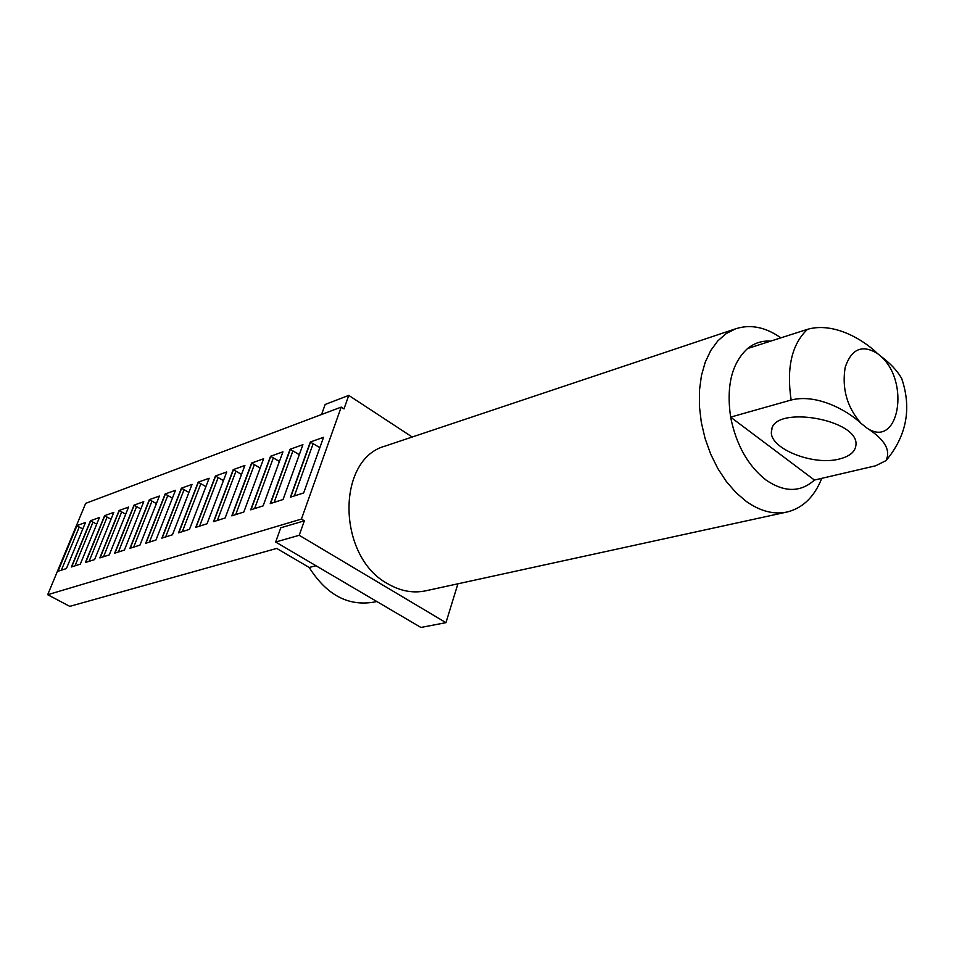 <?xml version="1.0" encoding="UTF-8"?>
<svg xmlns="http://www.w3.org/2000/svg" width="954" height="954" viewBox="0 0 954 954"><rect width="100%" height="100%" fill="white"/><g stroke="black" fill="none" stroke-linecap="round" stroke-linejoin="round"><path stroke-width="1.43" d="M323.549 437.29L303.67 492.944L290.421 497.177L310.288 442.036L323.549 437.29M319.852 447.641L310.288 442.036M315.965 565.734L309.191 567.475C326.554 594.914 348.115 606.47 373.885 602.117L376.77 601.497M47.7 594.712L85.669 503.366L341.21 407.108L301.44 519.059L47.7 594.712L69.785 606.362L276.708 548.431L309.191 567.475M321.558 414.513L325.171 404.46L348.77 395.397L343.989 408.908L341.21 407.108M301.44 519.059L304.35 520.812L280.774 527.789L275.646 542.015L299.21 535.289L445.959 622.664L457.908 583.8M85.466 522.518L66.422 568.56L57.753 571.327L76.737 525.642L85.466 522.518M99.443 517.521L80.315 564.136L71.395 566.974L90.475 520.729L99.443 517.521M113.8 512.381L94.589 559.593L85.419 562.514L104.582 515.673L113.8 512.381M128.575 507.087L109.269 554.906L99.848 557.911L119.095 510.485L128.575 507.087M143.756 501.649L124.39 550.088L114.683 553.189L134.013 505.143L143.756 501.649M159.39 496.056L139.94 545.128L129.947 548.311L149.361 499.646L159.39 496.056M175.488 490.296L155.967 540.024L145.676 543.303L165.149 493.993L175.488 490.296M192.052 484.37L172.471 534.765L161.87 538.139L181.415 488.174L192.052 484.37M209.129 478.252L189.476 529.339L178.553 532.833L198.17 482.175L209.129 478.252M226.73 471.956L207.03 523.758L195.761 527.347L215.425 475.998L226.73 471.956M244.88 465.457L225.132 517.986L213.505 521.683L233.229 469.63L244.88 465.457M263.614 458.755L243.819 512.024L231.81 515.852L251.582 463.06L263.614 458.755M282.944 451.826L263.113 505.87L250.711 509.83L270.531 456.274L282.944 451.826M302.919 444.683L283.052 499.514L270.244 503.605L290.088 449.274L302.919 444.683M304.35 520.812L299.21 535.289M780.861 337.859C765.442 327.019 750.333 324.014 735.558 328.832L726.185 333.59L717.837 340.864L710.778 350.464L705.244 362.15L701.428 375.602L699.449 390.413L699.401 406.154L701.297 422.324L705.078 438.446L710.635 453.985L717.79 468.486L726.316 481.472L735.939 492.586L746.35 501.482C760.493 511.404 774.243 514.874 787.622 511.893C803.077 507.826 814.466 496.64 821.764 478.348M386.322 445.673L385.046 446.102C335.999 459.339 337.084 556.886 387.861 583.812C400.668 591.23 413.44 593.531 426.176 590.717L786.442 512.143M747.602 348.52L807.501 329.321C791.808 344.156 786.346 367.719 791.128 400.024L730.633 417.125L814.43 480.053C800.525 492.514 784.415 492.526 766.11 480.101C748.019 465.898 736.19 444.898 730.633 417.125C726.149 385.917 731.801 363.045 747.602 348.52C754.435 342.999 762.103 340.542 770.629 341.138M814.43 480.053L875.689 465.779L886.004 460.615C890.953 450.216 884.68 439.424 867.174 428.239L861.068 423.409C847.033 407.263 841.738 388.564 845.184 367.326C851.481 348.794 862.261 344.203 877.525 353.552C863.489 339.743 833.784 321.76 807.501 329.321M902.401 380.861L901.697 378.547C897.356 370.748 890.225 363.188 880.315 355.878L877.525 353.552M839.58 458.957C812.868 466.291 768.03 447.927 771.547 430.898C772.132 404.281 860.556 419.271 855.869 445.613C854.951 451.969 849.525 456.406 839.58 458.957M791.128 400.024C816.552 393.501 847.069 410.148 861.068 423.409M348.77 395.397L412.2 437.015M275.646 542.015L420.929 627.458L445.959 622.664M299.306 454.653L290.088 449.274M279.415 461.438L270.531 456.274M260.168 468.02L251.582 463.06M241.517 474.4L233.229 469.63M223.439 480.601L215.425 475.998M205.921 486.612L198.17 482.175M188.916 492.443L181.415 488.174M172.412 498.107L165.149 493.993M156.396 503.617L149.361 499.646M140.834 508.971L134.013 505.143M125.713 514.182L119.095 510.485M111.01 519.25L104.582 515.673M96.7 524.187L90.475 520.729M82.795 528.993L76.737 525.642M310.491 442.179L290.72 497.082M294.369 495.913L313.019 444.004M880.315 355.878C910.545 381.195 899.026 449.37 867.174 428.239M290.29 449.417L270.531 503.509M274.156 502.353L292.795 451.194M270.721 456.406L250.997 509.734M254.611 508.589L273.214 458.158M251.784 463.191L232.096 515.756M235.674 514.623L254.253 464.896M233.42 469.762L213.779 521.599M217.345 520.467L235.876 471.431M215.616 476.129L196.035 527.252M199.577 526.131L218.061 477.763M198.36 482.307L178.827 532.737M182.345 531.616L200.781 483.916M181.606 488.293L162.144 538.056M165.638 536.947L184.003 489.879M165.34 494.112L145.95 543.22M149.42 542.111L167.725 495.663M149.54 499.765L130.221 548.228M133.667 547.131L151.913 501.291M134.192 505.262L114.957 553.093M118.379 552.008L136.541 506.753M119.274 510.593L100.11 557.828M103.509 556.742L121.599 512.071M104.773 515.792L85.693 562.419M89.068 561.346L107.075 517.235M90.654 520.836L71.657 566.891M75.02 565.829L92.943 522.255M76.916 525.749L58.015 571.243M61.342 570.182L79.194 527.145M385.046 446.102L735.558 328.832M772.024 428.847L771.559 430.838M901.709 378.535C911.845 408.527 906.61 435.895 886.027 460.639"/></g></svg>
